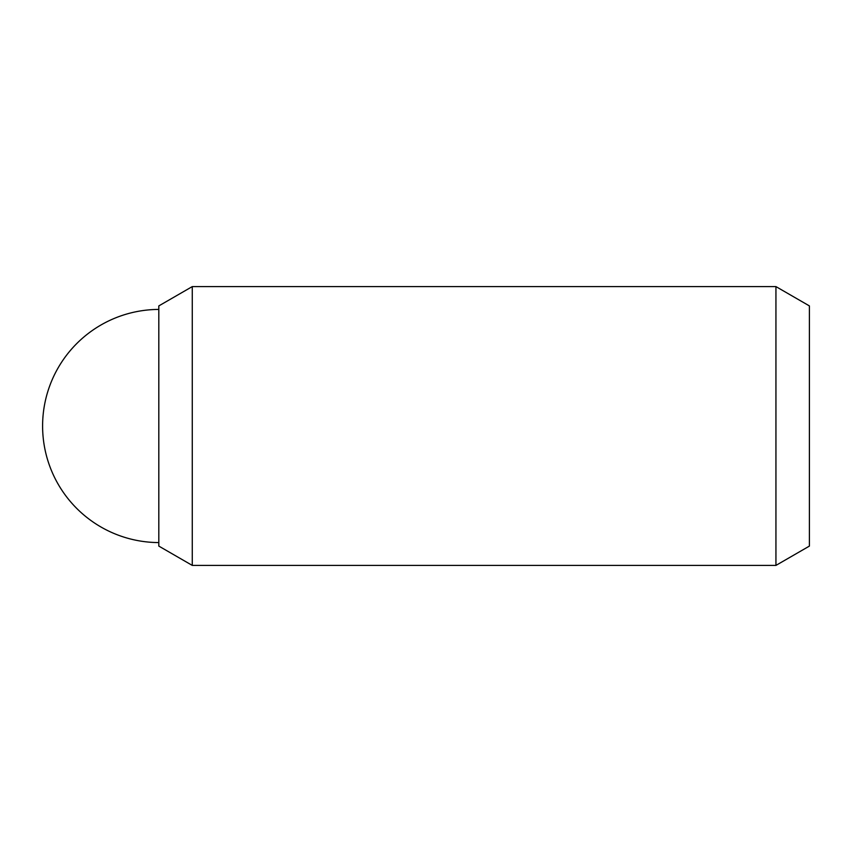 <?xml version="1.0" encoding="UTF-8"?>
<svg xmlns="http://www.w3.org/2000/svg" width="852" height="852" viewBox="0 0 852 852"><rect width="100%" height="100%" fill="white"/><g stroke="black" fill="none" stroke-linecap="round" stroke-linejoin="round"><path stroke-width="1.28" d="M775.938 565.409L809.4 546.089L809.4 305.911L775.938 286.591L775.938 565.409L192.275 565.409L192.275 286.591L158.813 305.911L158.813 546.089L192.275 565.409M158.813 309.425A116.575 116.575 0 0 0 42.6 426A116.575 116.575 0 0 0 158.813 542.575M775.938 286.591L192.275 286.591"/></g></svg>
